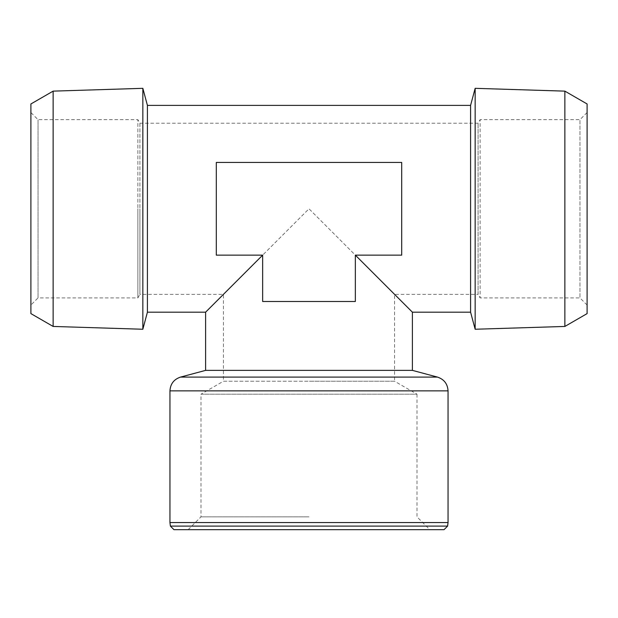 <?xml version="1.0" encoding="UTF-8"?>
<svg xmlns="http://www.w3.org/2000/svg" width="618" height="618" viewBox="0 0 618 618"><rect width="100%" height="100%" fill="white"/><g stroke="black" fill="none" stroke-linecap="round" stroke-linejoin="round"><path stroke-width="0.46" stroke-dasharray="3.09 2.32" d="M30.9 103.963L30.9 313.612M53.133 91.132L53.133 326.443M587.1 313.612L587.1 103.963M564.867 326.443L564.867 91.132M587.1 305.053L579.97 297.922L579.97 208.791L579.97 297.922L480.14 297.922L480.14 208.791L480.14 297.922L478.077 294.361L478.077 123.221L478.077 294.361L394.57 294.361L394.57 381.236L309 381.236L394.57 381.236L416.995 394.191L201.004 394.191L223.43 381.236L309 381.236L223.43 381.236L223.43 294.361L139.923 294.361L139.923 208.791L139.923 294.361L137.86 297.922L137.86 208.791L137.86 297.922L38.03 297.922L38.03 119.653L38.03 297.922L30.9 305.053L30.9 112.522L30.9 305.053M587.1 112.522L579.97 119.653L579.97 208.791L579.97 119.653L480.14 119.653L480.14 208.791L480.14 119.653L478.077 123.221L139.923 123.221L137.86 119.653L137.86 208.791L137.86 119.653L38.03 119.653L30.9 112.522M475.157 329.247L475.157 88.328M147.416 105.392L147.416 312.183M142.843 88.328L142.843 329.247M470.584 312.183L470.584 105.392M401.7 162.441L401.7 255.141L355.35 255.141L401.7 255.141L401.7 162.441L216.3 162.441L401.7 162.441L216.3 162.441L216.3 255.141L216.3 162.441M401.7 255.141L355.35 255.141L355.35 301.491L355.35 255.141L412.399 312.183L309 208.791L262.65 255.141L309 208.791L355.35 255.141L355.35 301.491L262.65 301.491L262.65 255.141L262.65 301.491L262.65 255.141L205.601 312.183L262.65 255.141L216.3 255.141M139.923 123.221L139.923 208.791L139.923 123.221M412.399 370.375L205.601 370.375M309 516.841L201.004 516.841L309 516.841M188.166 529.672L201.004 516.841L201.004 394.191L416.995 394.191L416.995 516.841L429.834 529.672L188.166 529.672L429.834 529.672M173.967 529.672L444.033 529.672M447.594 526.111L170.406 526.111M355.35 301.491L262.65 301.491M180.518 377.096L437.482 377.096M169.95 522.542L448.05 522.542M448.05 390.87L169.95 390.87"/><path stroke-width="0.93" d="M53.133 326.443L30.9 313.612L30.9 103.963L53.133 91.132L142.843 88.328L142.843 329.247L53.133 326.443L53.133 91.132M564.867 91.132L587.1 103.963L587.1 313.612L564.867 326.443L475.157 329.247L475.157 88.328L564.867 91.132L564.867 326.443M475.157 88.328L470.584 105.392L470.584 312.183L412.399 312.183L412.399 370.375L205.601 370.375L205.601 312.183L147.416 312.183L147.416 105.392L142.843 88.328M216.3 162.441L216.3 255.141L262.65 255.141L205.601 312.183L262.65 255.141L262.65 301.491L355.35 301.491L355.35 255.141L412.399 312.183L355.35 255.141L394.57 294.361L355.35 255.141L401.7 255.141L401.7 162.441L216.3 162.441L216.3 255.141M444.033 529.672L173.967 529.672L170.406 526.111L447.594 526.111L444.033 529.672M262.65 301.491L355.35 301.491M401.7 255.141L401.7 162.441M437.482 377.096L180.518 377.096C173.897 379.313 170.375 383.902 169.95 390.87L448.05 390.87C447.625 383.902 444.103 379.313 437.482 377.096L412.399 370.375M448.05 390.87L448.05 522.542L169.95 522.542L169.95 390.87M470.584 105.392L147.416 105.392M448.05 522.542L447.594 526.111M169.95 522.542L170.406 526.111M205.601 370.375L180.518 377.096M470.584 312.183L475.157 329.247M147.416 312.183L142.843 329.247"/></g></svg>
